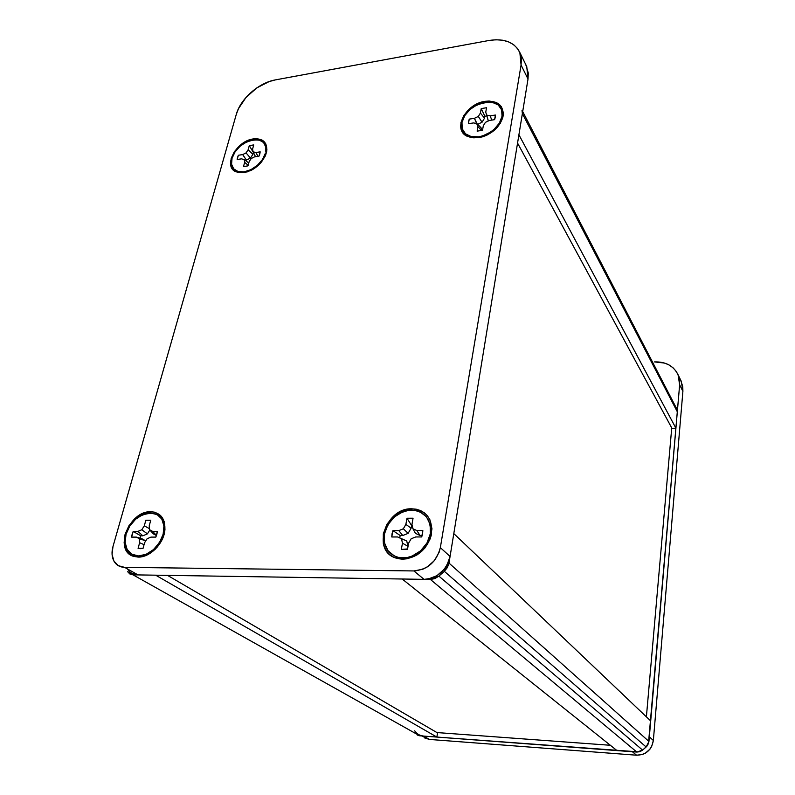 <?xml version="1.0" encoding="UTF-8"?>
<svg xmlns="http://www.w3.org/2000/svg" width="795" height="795" viewBox="0 0 795 795"><rect width="100%" height="100%" fill="white"/><g stroke="black" fill="none" stroke-linecap="round" stroke-linejoin="round"><path stroke-width="1.19" d="M478.799 136.79L480.905 137.277L478.799 136.79M485.109 101.333L485.268 102.187L485.109 101.333L489.144 101.005L496.279 102.466L501.267 106.52L503.324 112.572L503.126 116.08L500.284 123.364L494.599 130.062L486.957 135.11L482.764 136.76L478.55 137.734L467.271 136.333C452.057 129.754 465.542 103.708 485.109 101.333C498.207 100.369 504.139 105.626 502.917 117.113C499.24 128.015 491.121 134.892 478.55 137.734L470.71 137.545L464.618 134.584L461.199 129.346L460.921 122.649L463.803 115.504L469.388 108.955L476.861 103.986L485.109 101.333M411.721 508.79L412.009 510.052L411.721 508.79L416.322 509.217L420.585 510.579L424.361 512.835L427.501 515.915L429.876 519.692L431.963 528.764L430.264 538.692L424.997 547.904L416.978 554.96L407.477 558.736L402.638 559.193L395.652 557.981C371.325 550.478 385.774 507.737 411.721 508.79C426.875 510.35 433.364 519.314 431.168 535.691C426.339 550.15 416.828 557.991 402.638 559.193L397.997 558.666L393.724 557.176L389.997 554.791L386.946 551.611L384.691 547.765L383.309 543.392L383.309 533.803L386.907 524.273L393.545 516.203L402.24 510.778L411.721 508.79M404.307 557.851L402.638 559.193L404.307 557.851M150.643 511.751L151 512.884L150.643 511.751L154.319 512.129L160.451 515.408L164.207 521.58L164.963 529.748L162.568 538.672L157.37 546.95L150.175 553.28L142.116 556.679L138.161 557.096L133.659 556.391C113.397 550.955 129.068 510.758 150.643 511.751C160.898 512.527 165.628 518.896 164.823 530.861C163.313 544.108 149.649 557.563 138.161 557.096L131.145 555.288L126.226 550.289L124.109 542.906L125.073 534.27L128.959 525.684L135.16 518.41L142.752 513.52L150.643 511.751M140.477 555.824L138.161 557.096L140.477 555.824M253.247 138.936L253.446 139.711L253.247 138.936L256.586 138.698L262.251 140.168L265.888 144.014L266.911 149.679L265.132 156.307L260.81 162.866L254.609 168.341L251.101 170.388L243.956 172.704L235.966 171.819C222.56 166.572 236.224 140.924 253.247 138.936C262.807 138.092 267.309 142.146 266.752 151.09C263.622 162.399 256.02 169.603 243.956 172.704L237.566 172.406L232.905 169.573L230.669 164.654L231.156 158.424L234.286 151.805L239.563 145.793L246.212 141.281L253.247 138.936M150.682 552.952L149.748 552.396L150.682 552.952M148.754 552.992L149.599 553.648M131.771 573.245L138.022 574.914L124.646 567.362C119.667 567.183 116.04 564.987 113.745 560.763C111.747 556.699 111.499 551.949 112.989 546.513L236.284 114.41C240.428 98.898 258.802 82.68 275.428 79.888L488.905 40.495C504.249 38.16 514.564 42.165 519.851 52.53L521.073 65.051L521.371 58.969L520.198 53.424L517.605 48.614L513.699 44.729L508.661 41.906L502.698 40.227L496.02 39.76L488.905 40.495L275.428 79.888L269.187 81.557L256.805 87.897L246.062 97.378L238.5 108.627L236.284 114.41L112.989 546.513L112.065 554.383L113.933 561.121L118.346 565.682L124.646 567.362L413.887 570.939L422.761 569.24L427.024 567.103L434.348 560.664L439.148 552.217L440.341 547.646L521.073 65.051L528.009 79.043L528.287 73.011L525.813 64.693M127.548 568.991C129.883 572.778 133.381 574.745 138.022 574.914L424.053 579.346L428.435 578.969L437.012 575.61L444.206 569.28L446.929 565.285L450.069 556.45L528.009 79.043L526.757 66.601L519.851 52.53M138.022 574.914L124.646 567.362L413.887 570.939L424.053 579.346L138.022 574.914M413.887 570.939L424.053 579.346C437.727 578.124 446.402 570.492 450.069 556.45L440.341 547.646C436.564 561.886 427.74 569.647 413.887 570.939M450.069 556.45L440.341 547.646L521.073 65.051L528.009 79.043L450.069 556.45M163.263 533.733L163.114 537.35L163.263 533.733M155.234 549.256L151.875 550.915L155.234 549.256M498.018 125.113L497.392 127.27L498.018 125.113M474.158 137.018L473.989 137.982L474.158 137.018M517.555 143.08L671.974 428.356L517.555 143.08M522.017 110.276L522.365 113.615L518.916 134.782L675.909 428.207L671.974 428.356L675.909 428.207L518.916 134.782L522.365 113.615L677.32 411.8L675.909 428.207L677.32 411.8L676.595 408.55L677.29 410.558L677.32 411.8L522.365 113.615L522.444 112.035M676.446 408.312L675.651 407.378M133.004 574.835L127.647 571.704L129.863 573.99L133.004 574.835L155.671 575.183L436.872 737.074L419.7 735.782L133.004 574.835L155.671 575.183L436.872 737.074L437.528 732.91L436.872 737.074L419.7 735.782L133.004 574.835M415.447 733.388L419.7 735.782L417.246 735.027M167.516 575.371L437.528 732.91L167.516 575.371M245.327 171.631L245.089 172.495L245.327 171.631M237.357 172.346L237.516 171.76M650.707 720.946L453.806 533.594L650.707 720.946L648.939 741.437L448.986 563.089L453.806 533.594L448.986 563.089L444.335 571.327L646.146 746.992L648.939 741.437L448.986 563.089L447.396 567.551L444.335 571.327L646.146 746.992L642.598 750.112L438.89 576.127L444.335 571.327L438.89 576.127L430.403 579.446L636.845 752.07L642.598 750.112L438.89 576.127L434.825 578.621L430.403 579.446L636.845 752.07L616.99 750.579L402.2 579.008L430.403 579.446L402.2 579.008L616.99 750.579L636.845 752.07L639.895 751.682L642.598 750.112L647.229 745.839L648.65 743.007L650.707 720.946M680.51 379.722L682.776 386.589L682.895 391.359L653.351 740.473L651.662 746.455L649.992 749.099L645.361 753.173L642.569 754.445L636.576 755.21L429.489 739.439L424.639 737.939M422.582 736.418L429.489 739.439L423.516 736.071L420.972 735.594M678.056 374.713L679.645 384.81L682.895 391.359L681.305 381.332L678.056 374.713C673.604 365.889 665.763 361.616 654.524 361.904L664.709 363.106L669.221 365.064L673.097 367.847L676.187 371.354L678.364 375.459L679.536 380L679.645 384.81L648.77 739.936M635.434 751.653L423.516 736.071L632.383 751.742L636.576 755.21C645.997 754.942 651.582 750.033 653.351 740.473L649.336 736.836L679.645 384.81L682.895 391.359L653.351 740.473L649.336 736.836M632.383 751.742L636.576 755.21L429.489 739.439L423.516 736.071C419.76 735.703 416.819 733.944 414.692 730.794M495.206 128.999L495.056 129.645M482.495 130.33L477.139 131.135L477.954 126.614L477.01 123.662L473.582 122.917L468.414 123.712L468.573 121.456L469.259 119.121L474.426 118.316L478.322 116.438L480.418 113.039L481.223 108.587L486.54 107.732L485.745 112.194L486.709 115.116L490.167 115.851L495.404 115.037L495.275 117.302L494.599 119.657L489.352 120.472L485.407 122.37L483.31 125.799L482.495 130.33L477.139 131.135L477.954 126.614L481.561 130.599L477.954 126.614L474.426 118.316L469.259 119.121L468.414 123.712L473.582 122.917L477.01 123.662L481.055 127.766L481.929 130.499L481.055 127.766L477.01 123.662L474.426 118.316L478.322 116.438L482.048 122.241L477.676 124.338L482.048 122.241L478.322 116.438L480.418 113.039L484.533 118.187L482.048 122.241L484.533 118.187L480.418 113.039L481.223 108.587L486.54 107.732L485.745 112.194L488.359 120.949L486.709 115.116L490.167 115.851L491.787 120.095L490.167 115.851L495.404 115.037L494.599 119.657L489.352 120.472L485.407 122.37L483.31 125.799L482.495 130.33M482.317 135.995L484.274 136.164M502.033 116.249L501.804 117.352C499.24 130.34 478.67 141.361 468.126 135.528C463.078 132.835 461.03 128.492 461.974 122.49C465.025 100.776 506.604 93.89 502.033 116.249L501.635 109.859L498.227 104.97L492.353 102.297L484.95 102.237L481.005 103.191L477.109 104.761L470.014 109.481L464.707 115.692L461.974 122.49L462.243 128.85L465.492 133.818L471.276 136.621L478.719 136.8L482.724 135.875L490.485 132.159L493.943 129.515L499.34 123.155L502.033 116.249M494.679 129.992L495.623 127.916M480.11 136.998L481.035 137.247L480.11 136.998M495.255 116.825L495.404 115.037M488.349 120.949L487.295 117.759L488.349 120.949M486.779 115.891L484.88 116.269L484.533 118.187L484.88 116.269L481.223 108.587L484.88 116.269L486.779 115.891M407.398 548.938L401.326 549.464L402.459 543.194L407.885 546.245L407.398 548.938L407.885 546.245L402.459 543.194L401.525 538.781L406.752 540.988L407.885 546.245L406.752 540.988L397.659 536.963L406.752 540.988L397.659 536.963L391.756 536.963L392.929 530.623L398.822 530.603L402.747 535.522L400.203 535.522L402.747 535.522L398.822 530.603L403.343 528.774L408.123 533.356L402.747 535.522L408.123 533.356L403.343 528.774L405.867 524.402L411.124 528.138L408.123 533.356L411.124 528.138L405.867 524.402L406.98 518.251L411.601 525.485L411.124 528.138L411.601 525.485L412.188 525.416L411.601 525.485L406.98 518.251L413.062 518.201L411.959 524.372L412.923 528.745L415.437 533.336L412.923 528.745L416.828 530.553L420.088 535.502L415.437 533.336L420.088 535.502L422.185 535.502L420.088 535.502L416.828 530.553L422.831 530.533L421.718 536.943L415.696 536.953L411.134 538.781L408.59 543.204L407.467 549.484L401.326 549.464L402.459 543.194L401.525 538.781L397.659 536.963L391.756 536.963L392.034 533.793L392.929 530.623L398.822 530.603L403.343 528.774L405.867 524.402L406.98 518.251L413.062 518.201L411.959 524.372L412.923 528.745L416.828 530.553L422.831 530.533L422.582 533.733L421.718 536.943L415.696 536.953L411.134 538.781L408.59 543.204L407.467 549.484L401.326 549.464L407.557 548.967M430.334 533.723L429.886 535.84C426.517 550.617 408.918 561.618 396.457 556.818C386.956 552.764 382.981 545.092 384.512 533.803C388.586 519.582 397.579 511.662 411.492 510.052C425.007 511.344 431.288 519.244 430.334 533.723L430.145 524.521L426.468 516.82L419.909 511.751L415.855 510.45L406.98 510.549L402.489 511.93L394.231 517.078L387.92 524.75L384.512 533.803L384.512 542.906L387.97 550.706L394.409 555.983L398.464 557.394L407.467 557.454L412.068 556.103L420.545 550.856L426.965 542.985L430.334 533.723M400.203 535.522L399.686 537.798L400.203 535.522L392.929 530.623L400.203 535.522M247.98 165.877L243.508 166.553L244.661 162.359L244.214 159.596L241.491 158.851L237.168 159.517L237.546 157.42L238.361 155.264L242.674 154.588L246.062 152.898L248.139 149.768L249.282 145.634L253.724 144.919L252.591 149.062L253.058 151.795L255.811 152.531L260.184 151.845L259.826 153.952L259.021 156.138L254.639 156.814L251.22 158.523L249.133 161.673L247.98 165.877L243.508 166.553L244.661 162.359L248.149 165.261L244.661 162.359L244.214 159.596L248.775 162.975L244.214 159.596L241.491 158.851L237.168 159.517L238.361 155.264L242.674 154.588L246.4 160.063L245.108 160.262L246.4 160.063L242.674 154.588L246.062 152.898L250.455 158.046L246.4 160.063L250.455 158.046L246.062 152.898L248.139 149.768L252.919 154.31L250.455 158.046L252.919 154.31L248.139 149.768L249.282 145.634L253.724 144.919L252.591 149.062L253.058 151.795L255.523 156.675L253.058 151.795L255.811 152.531L258.017 156.297L255.811 152.531L260.184 151.845L259.021 156.138L254.639 156.814L251.22 158.523L249.133 161.673L247.98 165.877M249.938 170.369L250.624 170.617M265.46 153.077C262.777 164.813 245.436 175.596 236.691 171.034C232.08 168.659 230.52 164.406 232.041 158.285C236.562 139.135 269.634 132.119 265.818 151.428L265.828 147.135L263.572 142.524L259.071 139.95L253.019 139.781L246.341 142.007L240.02 146.29L235.002 152.004L232.041 158.285L231.574 164.207L233.7 168.868L238.132 171.561L244.194 171.829L250.972 169.633L257.411 165.28L262.509 159.457L265.46 153.077M248.517 171.293L247.951 170.905M253.426 152.521L252.919 154.31L253.416 152.521L249.282 145.634L253.416 152.521M155.552 547.596L161.425 539.567L155.552 547.596M156.863 547.536L154.757 548.411L156.863 547.536M140.477 548.659L143.02 548.381L138.082 548.351L139.642 542.717L139.324 538.752L136.382 537.112L131.602 537.112L132.149 534.26L133.192 531.408L137.972 531.388L141.818 529.748L144.302 525.813L145.833 520.268L150.762 520.228L149.241 525.783L149.569 529.718L152.551 531.348L157.4 531.328L156.873 534.21L155.84 537.102L150.98 537.102L147.105 538.752L144.591 542.727L143.04 548.381L138.082 548.351L139.642 542.717L144.064 544.664L139.642 542.717L139.324 538.752L145.515 540.739L136.382 537.112L142.007 538.781L145.515 540.739L142.007 538.781L136.382 537.112L131.602 537.112L133.192 531.408L140.765 535.82L140.049 538.205L140.765 535.82L142.822 535.82L140.765 535.82L133.192 531.408L137.972 531.388L142.822 535.82L137.972 531.388L141.818 529.748L147.403 533.862L142.822 535.82L147.403 533.862L141.818 529.748L144.302 525.813L149.49 528.685L144.302 525.813L145.833 520.268L150.762 520.228L149.241 525.783L149.569 529.718L153.336 533.852L149.569 529.718L152.551 531.348L156.506 535.413L152.551 531.348L157.4 531.328L155.84 537.102L150.98 537.102L147.105 538.752L144.591 542.727L143.04 548.381L140.477 548.659M163.144 534.2C159.875 547.725 144.541 558.935 134.345 555.308C126.375 551.998 123.603 544.982 126.047 534.27C132.179 508.889 168.341 505.501 163.76 531.219L163.144 534.2L163.929 525.932L161.753 518.996L156.963 514.425L150.325 512.884L142.842 514.564L135.627 519.205L129.734 526.111L126.047 534.27L125.133 542.468L127.15 549.474L131.831 554.214L138.479 555.924L146.091 554.314L153.475 549.603L159.467 542.528L163.144 534.2M161.872 538.185L161.604 540.6L161.872 538.185M156.456 535.562L153.336 533.852L156.456 535.562M149.838 530.007L147.403 533.862L149.838 530.007M671.735 427.909L646.395 716.842L671.735 427.909M610.351 745.283L436.942 732.563L610.351 745.283M397.341 557.096L395.652 557.981M135.478 555.606L133.659 556.391M246.718 171.382L247.205 171.949M499.121 123.593L499.588 124.437M265.669 155.055L266.752 151.09M163.184 536.873L164.823 530.861M429.529 537.102L431.168 535.691M497.899 125.69L502.917 117.113M522.703 111.578L676.893 409.117M495.414 115.196L495.245 117.004"/></g></svg>
